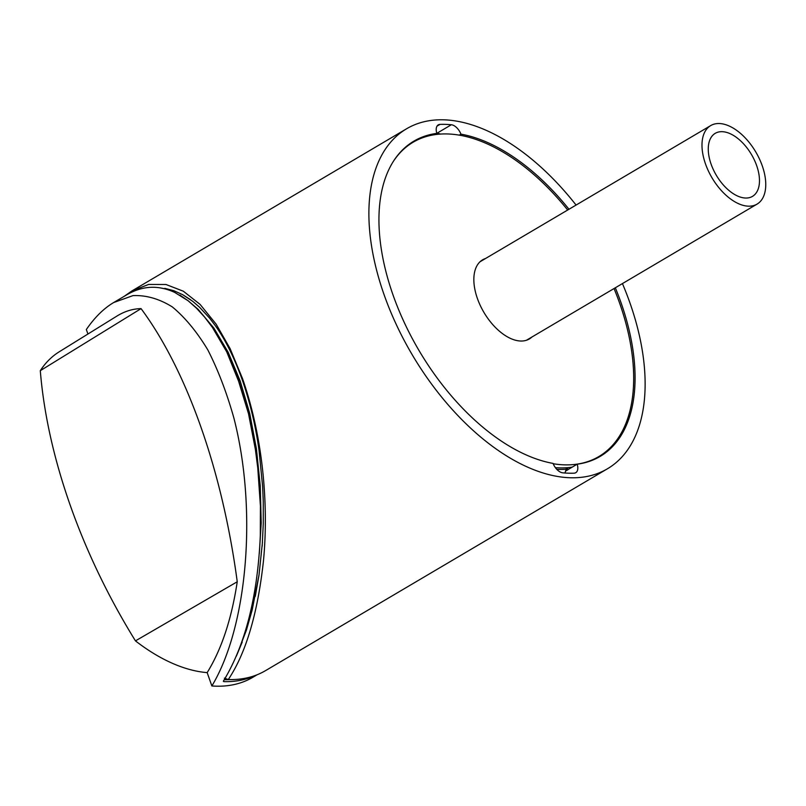 <?xml version="1.0" encoding="UTF-8"?>
<svg xmlns="http://www.w3.org/2000/svg" width="806" height="806" viewBox="0 0 806 806"><rect width="100%" height="100%" fill="white"/><g stroke="black" fill="none" stroke-linecap="round" stroke-linejoin="round"><path stroke-width="1.21" d="M734.437 201.55A45.589 25.419 -120.6 0 1 704.706 161.543A45.589 25.419 -120.6 0 1 710.691 125.595A45.589 25.419 -120.6 0 1 719.315 123.53A45.589 25.419 -120.6 0 1 759.363 158.762A45.589 25.419 -120.6 0 1 757.046 204.12A45.589 25.419 -120.6 0 1 734.437 201.55M734.326 194.327A36.623 20.422 -120.6 0 1 710.449 162.197A36.623 20.422 -120.6 0 1 715.254 133.322A36.623 20.422 -120.6 0 1 756.653 165.583A36.623 20.422 -120.6 0 1 752.482 196.382A36.623 20.422 -120.6 0 1 734.326 194.327M527.195 340.001A45.952 25.621 59.4 0 0 527.809 339.447M481.454 260.922A45.952 25.621 59.4 0 0 480.668 261.204M531.92 337.029A45.952 25.621 -120.6 0 1 529.341 338.963A45.952 25.621 -120.6 0 1 477.394 298.472A45.952 25.621 -120.6 0 1 482.623 259.814A45.952 25.621 -120.6 0 1 485.555 258.504M394.446 159.79A182.549 101.788 -120.6 0 1 413.176 142.188A182.549 101.788 -120.6 0 1 567.686 210.023M614.041 288.538A182.549 101.788 -120.6 0 1 598.787 456.589A182.549 101.788 -120.6 0 1 553.208 463.752M407.443 145.584A182.549 101.788 -120.6 0 1 408.048 145.221L413.176 142.188M598.787 456.589L593.659 459.622A182.549 101.788 -120.6 0 1 593.045 459.974M572.159 467.148A182.549 101.788 -120.6 0 1 555.415 467.671M566.034 467.782L566.507 469.152A183.204 102.15 -120.6 0 1 566.114 469.193L566.124 469.213A183.234 102.171 -120.6 0 1 556.815 469.364M564.996 473.011L566.124 469.213M565.56 471.107L568.018 469.697L566.507 469.152M567.404 467.692L568.018 469.697M224.28 679.71A194.578 108.498 59.4 0 0 229.922 679.579M440.479 134.038L437.074 133.181A192.422 107.299 -120.6 0 0 436.781 133.151M40.3 370.679L141.06 308.627C132.778 308.779 124.739 311.257 116.92 316.073L59.322 351.738A182.015 101.485 59.4 0 0 40.3 370.679A405.67 226.194 59.4 0 0 135.458 640.881A182.015 101.485 59.4 0 0 207.162 672.617L211.867 685.966C247.795 626.343 257.416 509.14 233.861 417.941C226.728 392.633 218.063 369.984 207.857 349.965C196.936 331.84 185.108 317.514 172.393 306.975C159.366 298.835 146.218 295.046 132.95 295.621L113.646 302.552C103.793 308.406 94.695 317.393 86.343 329.513L87.925 334.027M211.867 685.966A196.735 109.697 59.4 0 0 216.079 686.178A196.735 109.697 59.4 0 0 252.883 677.272L257.124 674.763M141.06 308.627C187.143 370.74 222.406 470.865 237.246 581.761C231.584 619.058 221.549 649.344 207.162 672.617M135.458 640.881L237.246 581.761M113.646 302.552L127.066 294.633C142.581 285.636 158.45 284.901 174.69 292.407L187.848 300.578L179.899 295.097M260.62 524.333L260.419 506.652L260.308 535.527C257.648 596.48 245.316 645.042 223.343 681.211L223.786 681.634L223.524 680.909M223.343 681.211L223.786 681.634A196.735 109.697 -120.6 0 0 255.704 675.317M260.459 506.621L257.769 467.954L255.381 449.416L248.53 413.76L238.556 381.097L226.718 351.839L212.431 327.448L204.674 317.171L196.352 308.063L187.889 300.547L198.145 309.363L213.922 328.153L228.158 352.222L240.178 380.966L249.729 413.468L256.409 448.791L260.247 485.726L261.204 523.114L259.31 553.581M202.387 314.511L204.674 317.171M212.431 327.448L221.892 342.661M226.718 351.839L238.838 380.926L248.53 413.76M251.271 426.082L255.381 449.416M257.769 467.954L258.424 474.522M159.548 287.742L173.925 290.734L182.63 294.664L190.629 299.761M182.63 294.664L192.815 301.404L199.425 307.106L209.59 318.118L214.96 325.181C225.005 338.973 234.093 357.169 242.223 379.757C250.122 402.688 255.724 426.203 259.028 450.312L262.635 486.602L263.26 501.423L263.28 523.678L262.192 546.065M242.233 379.757C250.263 403.171 255.855 426.696 259.028 450.312M262.464 542.156L259.048 574.749L252.197 609.88L246.384 630.242L236.4 656.003M568.039 469.576L577.177 464.185A10.77 6.005 -120.6 0 1 575.766 472.689A10.77 6.005 -120.6 0 1 574.043 473.172A192.422 107.299 -120.6 0 1 562.679 472.81A10.77 6.005 -120.6 0 1 553.067 463.41A183.093 102.09 -120.6 0 1 400.693 314.531A183.093 102.09 -120.6 0 1 413.931 141.121A183.093 102.09 -120.6 0 1 436.852 133.383A10.77 6.005 -120.6 0 1 438.263 124.88A10.77 6.005 -120.6 0 1 439.985 124.386A192.422 107.299 -120.6 0 1 451.34 124.749A10.77 6.005 -120.6 0 1 460.951 134.149L459.319 135.116M434.676 134.662L436.852 133.383M622.433 283.581A197.45 110.1 -120.6 0 1 607.392 468.81L265.567 670.612A197.45 110.1 -120.6 0 1 228.289 679.549L224.411 678.128M228.289 679.549C245.911 653.182 257.628 613.729 263.431 561.178C268.025 514.238 265.557 445.043 242.485 378.498L230.143 348.696L216.159 324.183L200.1 304.406L183.325 291.208L166.006 284.498L148.636 284.447L132.003 290.885L124.064 296.406M259.058 574.749L255.27 596.39M252.207 609.87L246.384 630.242M242.203 642.12L236.329 656.175M164.777 288.336L173.925 290.734M460.951 134.149A183.093 102.09 -120.6 0 1 568.976 209.258M615.331 287.782A183.093 102.09 -120.6 0 1 600.087 456.448A183.093 102.09 -120.6 0 1 577.177 464.185M607.392 468.81A197.45 110.1 -120.6 0 1 570.124 477.746A197.45 110.1 -120.6 0 1 396.623 325.251A197.45 110.1 -120.6 0 1 406.627 128.748A197.45 110.1 -120.6 0 1 443.985 119.822A197.45 110.1 -120.6 0 1 576.078 205.067M437.003 126.149L439.985 124.386M451.34 124.749L437.074 133.181M242.485 378.498L242.223 379.757M710.691 125.595L480.054 261.749M757.046 204.12L526.409 340.273M406.627 128.748L132.003 290.885"/></g></svg>
